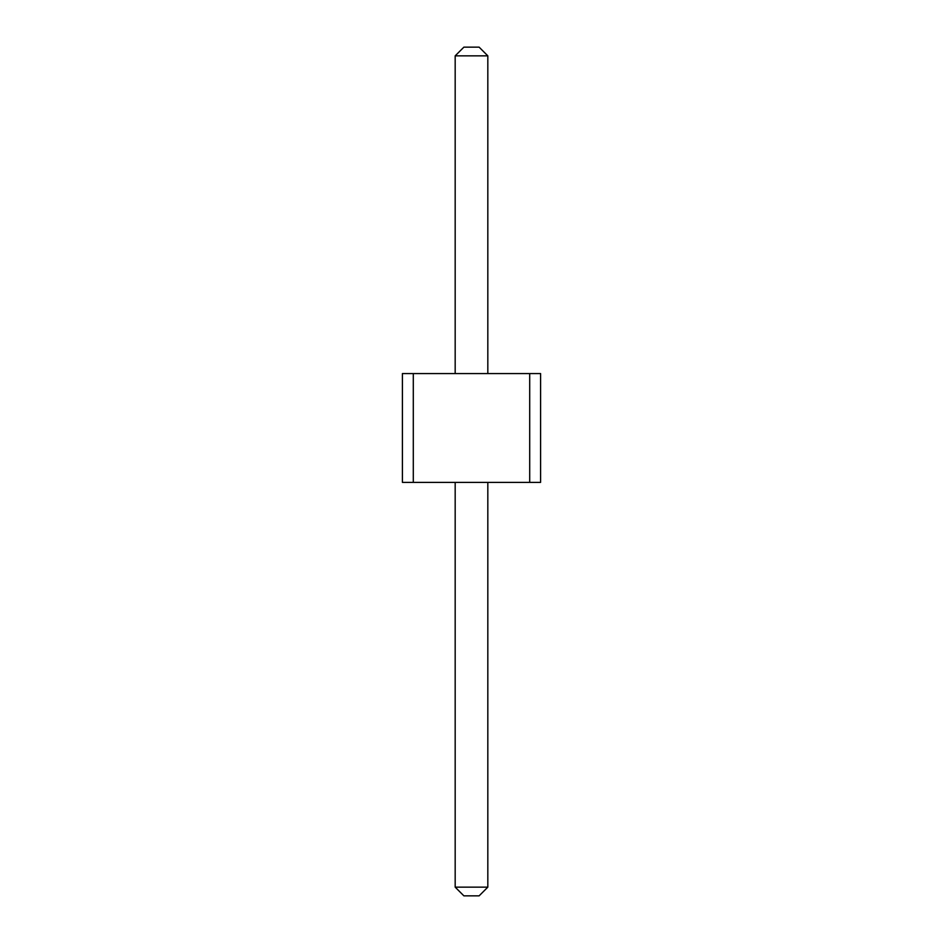 <?xml version="1.0" encoding="UTF-8"?>
<svg xmlns="http://www.w3.org/2000/svg" width="943" height="943" viewBox="0 0 943 943"><rect width="100%" height="100%" fill="white"/><g stroke="black" fill="none" stroke-linecap="round" stroke-linejoin="round"><path stroke-width="0.71" stroke-dasharray="4.71 3.54" d="M529.707 373.569L540.598 373.569L540.598 482.38L529.707 482.38L540.598 482.38L529.707 482.38L540.598 482.38L529.707 482.38L540.598 482.38L529.707 482.38L540.598 482.38L529.707 482.38L540.598 482.38L529.707 482.38L540.598 482.38L529.707 482.38L540.598 482.38L529.707 482.38L540.598 482.38L529.707 482.38L540.598 482.38L529.707 482.38L540.598 482.38L529.707 482.38L540.598 482.38L529.707 482.38L540.598 482.38L529.707 482.38L540.598 482.38L529.707 482.38L540.598 482.38L529.707 482.38L540.598 482.38L529.707 482.38L540.598 482.38L529.707 482.38L540.598 482.38L529.707 482.38L540.598 482.38L529.707 482.38L540.598 482.38L529.707 482.38L540.598 482.38L529.707 482.38L540.598 482.38L529.707 482.38L540.598 482.38L529.707 482.38L540.598 482.38L529.707 482.38L540.598 482.38L529.707 482.38L540.598 482.38L540.598 373.569L529.707 373.569L529.707 482.38L540.598 482.38L540.598 373.569L529.707 373.569L540.598 373.569L529.707 373.569L540.598 373.569L529.707 373.569L540.598 373.569L529.707 373.569L540.598 373.569L529.707 373.569L540.598 373.569L529.707 373.569L540.598 373.569L529.707 373.569L540.598 373.569L529.707 373.569L540.598 373.569L529.707 373.569L540.598 373.569L529.707 373.569L540.598 373.569L529.707 373.569L540.598 373.569L529.707 373.569L540.598 373.569L529.707 373.569L540.598 373.569L529.707 373.569L540.598 373.569L529.707 373.569L540.598 373.569L529.707 373.569L540.598 373.569L529.707 373.569L540.598 373.569L529.707 373.569L540.598 373.569L529.707 373.569L540.598 373.569L529.707 373.569L540.598 373.569L529.707 373.569L540.598 373.569L529.707 373.569L540.598 373.569L529.707 373.569L540.598 373.569L529.707 373.569L540.598 373.569L540.598 482.38L540.598 373.569L540.598 482.38L540.598 373.569L540.598 482.38L540.598 373.569L540.598 482.38L540.598 373.569L540.598 482.38L540.598 373.569L540.598 482.38L540.598 373.569L540.598 482.38L540.598 373.569L540.598 482.38L540.598 373.569L540.598 482.38L540.598 373.569L540.598 482.38L540.598 373.569L540.598 482.38L540.598 373.569L540.598 482.38L540.598 373.569L540.598 482.38L540.598 373.569L540.598 482.38L540.598 373.569L540.598 482.38L540.598 373.569L540.598 482.38L540.598 373.569L540.598 482.38L540.598 373.569L540.598 482.38L540.598 373.569L540.598 482.38L540.598 373.569L540.598 482.38L540.598 373.569L540.598 482.38L540.598 373.569L540.598 482.38L540.598 373.569L540.598 482.38L540.598 373.569L540.598 482.38L540.598 373.569L529.707 373.569L529.707 482.38L402.402 482.38L413.293 482.38L402.402 482.38L413.293 482.38L402.402 482.38L413.293 482.38L402.402 482.38L413.293 482.38L402.402 482.38L413.293 482.38L402.402 482.38L413.293 482.38L402.402 482.38L413.293 482.38L402.402 482.38L413.293 482.38L402.402 482.38L413.293 482.38L402.402 482.38L413.293 482.38L402.402 482.38L413.293 482.38L402.402 482.38L413.293 482.38L402.402 482.38L413.293 482.38L402.402 482.38L413.293 482.38L402.402 482.38L413.293 482.38L402.402 482.38L413.293 482.38L402.402 482.38L413.293 482.38L402.402 482.38L413.293 482.38L402.402 482.38L413.293 482.38L402.402 482.38L413.293 482.38L402.402 482.38L413.293 482.38L402.402 482.38L413.293 482.38L402.402 482.38L413.293 482.38L402.402 482.38L413.293 482.38L402.402 482.38L413.293 482.38L402.402 482.38L402.402 373.569L529.707 373.569L529.707 482.38L529.707 373.569M402.402 373.569L413.293 373.569L413.293 482.38L413.293 373.569L413.293 482.38L413.293 373.569L413.293 482.38L413.293 373.569L413.293 482.38L413.293 373.569L413.293 482.38L413.293 373.569L413.293 482.38L413.293 373.569L413.293 482.38L413.293 373.569L413.293 482.38L413.293 373.569L413.293 482.38L413.293 373.569L413.293 482.38L413.293 373.569L413.293 482.38L413.293 373.569L413.293 482.38L413.293 373.569L413.293 482.38L413.293 373.569L402.402 373.569L413.293 373.569L402.402 373.569L413.293 373.569L402.402 373.569L413.293 373.569L402.402 373.569L413.293 373.569L402.402 373.569L413.293 373.569L402.402 373.569L413.293 373.569L402.402 373.569L413.293 373.569L402.402 373.569L413.293 373.569L402.402 373.569L413.293 373.569L402.402 373.569L413.293 373.569L402.402 373.569L413.293 373.569L402.402 373.569L413.293 373.569L402.402 373.569L413.293 373.569L402.402 373.569L413.293 373.569L402.402 373.569L413.293 373.569L402.402 373.569L413.293 373.569L402.402 373.569L413.293 373.569L402.402 373.569L413.293 373.569L402.402 373.569L413.293 373.569L402.402 373.569L413.293 373.569L402.402 373.569L413.293 373.569L402.402 373.569L413.293 373.569L402.402 373.569L413.293 373.569L402.402 373.569L413.293 373.569L402.402 373.569L402.402 482.38L402.402 373.569M455.174 373.569L487.826 373.569L455.174 373.569L487.826 373.569L455.174 373.569L487.826 373.569L455.174 373.569L487.826 373.569L455.174 373.569L487.826 373.569L455.174 373.569L487.826 373.569L455.174 373.569L487.826 373.569L455.174 373.569L487.826 373.569L455.174 373.569L487.826 373.569L455.174 373.569L487.826 373.569L455.174 373.569L487.826 373.569L455.174 373.569L487.826 373.569L455.174 373.569L487.826 373.569L455.174 373.569L487.826 373.569L455.174 373.569L487.826 373.569L455.174 373.569L487.826 373.569L455.174 373.569L487.826 373.569L455.174 373.569L487.826 373.569L455.174 373.569L487.826 373.569L455.174 373.569L487.826 373.569L455.174 373.569L487.826 373.569L455.174 373.569L487.826 373.569L455.174 373.569L487.826 373.569L455.174 373.569L487.826 373.569L455.174 373.569L487.826 373.569L455.174 373.569L487.826 373.569L455.174 373.569L455.174 55.849L455.174 373.569L455.174 55.849L487.826 55.849L455.174 55.849L487.826 55.849L487.826 373.569L487.826 55.849L487.826 373.569L487.826 55.849L455.174 55.849L455.174 373.569L455.174 55.849L455.174 373.569L455.174 55.849L487.826 55.849L455.174 55.849L487.826 55.849L487.826 373.569L487.826 55.849L455.174 55.849L455.174 373.569L455.174 55.849L487.826 55.849L487.826 373.569L487.826 55.849L455.174 55.849L455.174 373.569L455.174 55.849L487.826 55.849L487.826 373.569L487.826 55.849L455.174 55.849L455.174 373.569L455.174 55.849L487.826 55.849L487.826 373.569L487.826 55.849L487.826 373.569L487.826 55.849L455.174 55.849L455.174 373.569L455.174 55.849L455.174 373.569L455.174 55.849L487.826 55.849L455.174 55.849L455.174 373.569L455.174 55.849L487.826 55.849L487.826 373.569L487.826 55.849L455.174 55.849L487.826 55.849L487.826 373.569L487.826 55.849L487.826 373.569L487.826 55.849L455.174 55.849L455.174 373.569L455.174 55.849L455.174 373.569L455.174 55.849L487.826 55.849L455.174 55.849L487.826 55.849L487.826 373.569L487.826 55.849L487.826 373.569L487.826 55.849L455.174 55.849L455.174 373.569L455.174 55.849L487.826 55.849L487.826 373.569L487.826 55.849L455.174 55.849L455.174 373.569L455.174 55.849L487.826 55.849L487.826 373.569L487.826 55.849L455.174 55.849L455.174 373.569L455.174 55.849L455.174 373.569L455.174 55.849L487.826 55.849L455.174 55.849L487.826 55.849L487.826 373.569L487.826 55.849L455.174 55.849L455.174 373.569L455.174 55.849L487.826 55.849L487.826 373.569L487.826 55.849L455.174 55.849L455.174 373.569L455.174 55.849L455.174 373.569L455.174 55.849L487.826 55.849L487.826 373.569L487.826 55.849L455.174 55.849L487.826 55.849L487.826 373.569L487.826 55.849L487.826 373.569L487.826 55.849L455.174 55.849L455.174 373.569L455.174 55.849L455.174 373.569L455.174 55.849L487.826 55.849L455.174 55.849L455.174 373.569L455.174 55.849L487.826 55.849L487.826 373.569L487.826 55.849L455.174 55.849L487.826 55.849L487.826 373.569L487.826 55.849L487.826 373.569L487.826 55.849L455.174 55.849L455.174 373.569L455.174 55.849L455.174 373.569L455.174 55.849L487.826 55.849L455.174 55.849L487.826 55.849L487.826 373.569L487.826 55.849L455.174 55.849L455.174 373.569L455.174 55.849L487.826 55.849L487.826 373.569L487.826 55.849L487.826 373.569L487.826 55.849L455.174 55.849L455.174 373.569L455.174 55.849L487.826 55.849L487.826 373.569M487.826 482.38L455.174 482.38L487.826 482.38L455.174 482.38L487.826 482.38L455.174 482.38L487.826 482.38L455.174 482.38L487.826 482.38L455.174 482.38L487.826 482.38L455.174 482.38L487.826 482.38L455.174 482.38L487.826 482.38L455.174 482.38L487.826 482.38L455.174 482.38L487.826 482.38L455.174 482.38L487.826 482.38L455.174 482.38L487.826 482.38L455.174 482.38L487.826 482.38L455.174 482.38L487.826 482.38L455.174 482.38L487.826 482.38L455.174 482.38L487.826 482.38L455.174 482.38L487.826 482.38L455.174 482.38L487.826 482.38L455.174 482.38L487.826 482.38L455.174 482.38L487.826 482.38L455.174 482.38L487.826 482.38L455.174 482.38L487.826 482.38L455.174 482.38L487.826 482.38L455.174 482.38L487.826 482.38L455.174 482.38L487.826 482.38L455.174 482.38L487.826 482.38L455.174 482.38L487.826 482.38L487.826 887.151L455.174 887.151L487.826 887.151L455.174 887.151L487.826 887.151L455.174 887.151L487.826 887.151L455.174 887.151L487.826 887.151L455.174 887.151L487.826 887.151L455.174 887.151L487.826 887.151L455.174 887.151L487.826 887.151L455.174 887.151L487.826 887.151L455.174 887.151L487.826 887.151L455.174 887.151L487.826 887.151L455.174 887.151L487.826 887.151L455.174 887.151L487.826 887.151L455.174 887.151L487.826 887.151L455.174 887.151L487.826 887.151L455.174 887.151L487.826 887.151L455.174 887.151L487.826 887.151L455.174 887.151L487.826 887.151L455.174 887.151L487.826 887.151L455.174 887.151L487.826 887.151L455.174 887.151L487.826 887.151L455.174 887.151L487.826 887.151L455.174 887.151L487.826 887.151L455.174 887.151L487.826 887.151L455.174 887.151L487.826 887.151L455.174 887.151L487.826 887.151L479.115 895.85L487.826 887.151L479.115 895.85L463.885 895.85L479.115 895.85L463.885 895.85L479.115 895.85L487.826 887.151L479.115 895.85L487.826 887.151L479.115 895.85L463.885 895.85L479.115 895.85L487.826 887.151L479.115 895.85L463.885 895.85L479.115 895.85L487.826 887.151L479.115 895.85L463.885 895.85L479.115 895.85L487.826 887.151L479.115 895.85L463.885 895.85L479.115 895.85L487.826 887.151L479.115 895.85L463.885 895.85L479.115 895.85L487.826 887.151L479.115 895.85L463.885 895.85L479.115 895.85L487.826 887.151L479.115 895.85L463.885 895.85L479.115 895.85L463.885 895.85L479.115 895.85L487.826 887.151L479.115 895.85L487.826 887.151L479.115 895.85L463.885 895.85L479.115 895.85L487.826 887.151L479.115 895.85L463.885 895.85L479.115 895.85L487.826 887.151L479.115 895.85L463.885 895.85L479.115 895.85L463.885 895.85L479.115 895.85L487.826 887.151L479.115 895.85L487.826 887.151L479.115 895.85L463.885 895.85L479.115 895.85L487.826 887.151L479.115 895.85L463.885 895.85L479.115 895.85L487.826 887.151L479.115 895.85L463.885 895.85L479.115 895.85L487.826 887.151L479.115 895.85L463.885 895.85L479.115 895.85L463.885 895.85L479.115 895.85L487.826 887.151L479.115 895.85L487.826 887.151L479.115 895.85L463.885 895.85L479.115 895.85L487.826 887.151L479.115 895.85L463.885 895.85L479.115 895.85L487.826 887.151L479.115 895.85L463.885 895.85L479.115 895.85L487.826 887.151L479.115 895.85L463.885 895.85L479.115 895.85L487.826 887.151L479.115 895.85L463.885 895.85L479.115 895.85L487.826 887.151L487.826 482.38L487.826 887.151L487.826 482.38L487.826 887.151L487.826 482.38L487.826 887.151L487.826 482.38L487.826 887.151L487.826 482.38L487.826 887.151L487.826 482.38L487.826 887.151L487.826 482.38L487.826 887.151L487.826 482.38L487.826 887.151L487.826 482.38L487.826 887.151L487.826 482.38L487.826 887.151L487.826 482.38L487.826 887.151L487.826 482.38L487.826 887.151L487.826 482.38L487.826 887.151L487.826 482.38L487.826 887.151L487.826 482.38L487.826 887.151L487.826 482.38L487.826 887.151L487.826 482.38L487.826 887.151L487.826 482.38L487.826 887.151L487.826 482.38L487.826 887.151L487.826 482.38L487.826 887.151L487.826 482.38L487.826 887.151L487.826 482.38L487.826 887.151L487.826 482.38L487.826 887.151L487.826 482.38L487.826 887.151L487.826 482.38L487.826 887.151L455.174 887.151L463.885 895.85L479.115 895.85L463.885 895.85L479.115 895.85L487.826 887.151M455.174 482.38L455.174 887.151L463.885 895.85L455.174 887.151L463.885 895.85L455.174 887.151L463.885 895.85L455.174 887.151L463.885 895.85L455.174 887.151L463.885 895.85L455.174 887.151L463.885 895.85L455.174 887.151L463.885 895.85L455.174 887.151L463.885 895.85L455.174 887.151L463.885 895.85L455.174 887.151L463.885 895.85L455.174 887.151L463.885 895.85L455.174 887.151L463.885 895.85L455.174 887.151L463.885 895.85L455.174 887.151L463.885 895.85L455.174 887.151L463.885 895.85L455.174 887.151L463.885 895.85L455.174 887.151L463.885 895.85L455.174 887.151L463.885 895.85L455.174 887.151L463.885 895.85L455.174 887.151L463.885 895.85L455.174 887.151L463.885 895.85L455.174 887.151L463.885 895.85L455.174 887.151L463.885 895.85L455.174 887.151L463.885 895.85L455.174 887.151L463.885 895.85L455.174 887.151L455.174 482.38L455.174 887.151M455.174 55.849L463.885 47.15L455.174 55.849L463.885 47.15L455.174 55.849L463.885 47.15L455.174 55.849L463.885 47.15L455.174 55.849L463.885 47.15L455.174 55.849L463.885 47.15L455.174 55.849L463.885 47.15L455.174 55.849L463.885 47.15L455.174 55.849L463.885 47.15L455.174 55.849L463.885 47.15L455.174 55.849L463.885 47.15L455.174 55.849L463.885 47.15L455.174 55.849L463.885 47.15L455.174 55.849L463.885 47.15L455.174 55.849L463.885 47.15L455.174 55.849L463.885 47.15L455.174 55.849L463.885 47.15L455.174 55.849L463.885 47.15L455.174 55.849L463.885 47.15L455.174 55.849L463.885 47.15L455.174 55.849L463.885 47.15L455.174 55.849L463.885 47.15L455.174 55.849L463.885 47.15L455.174 55.849L463.885 47.15L455.174 55.849L463.885 47.15L455.174 55.849L463.885 47.15L479.115 47.15L463.885 47.15L479.115 47.15L463.885 47.15L479.115 47.15L463.885 47.15L479.115 47.15L463.885 47.15L479.115 47.15L463.885 47.15L479.115 47.15L463.885 47.15L479.115 47.15L463.885 47.15L479.115 47.15L463.885 47.15L479.115 47.15L463.885 47.15L479.115 47.15L463.885 47.15L479.115 47.15L463.885 47.15L479.115 47.15L463.885 47.15L479.115 47.15L463.885 47.15L479.115 47.15L463.885 47.15L479.115 47.15L463.885 47.15L479.115 47.15L463.885 47.15L479.115 47.15L463.885 47.15L479.115 47.15L463.885 47.15L479.115 47.15L463.885 47.15L479.115 47.15L463.885 47.15L479.115 47.15L463.885 47.15L479.115 47.15L463.885 47.15L479.115 47.15L463.885 47.15L479.115 47.15L463.885 47.15L479.115 47.15L463.885 47.15L479.115 47.15L487.826 55.849"/><path stroke-width="1.41" d="M413.293 482.38L402.402 482.38L402.402 373.569L413.293 373.569L413.293 482.38L540.598 482.38L540.598 373.569L413.293 373.569M529.707 373.569L529.707 482.38M487.826 373.569L487.826 55.849L455.174 55.849L455.174 373.569M487.826 482.38L487.826 887.151L455.174 887.151L463.885 895.85L479.115 895.85L487.826 887.151M455.174 482.38L455.174 887.151M455.174 55.849L463.885 47.15L479.115 47.15L487.826 55.849"/></g></svg>
